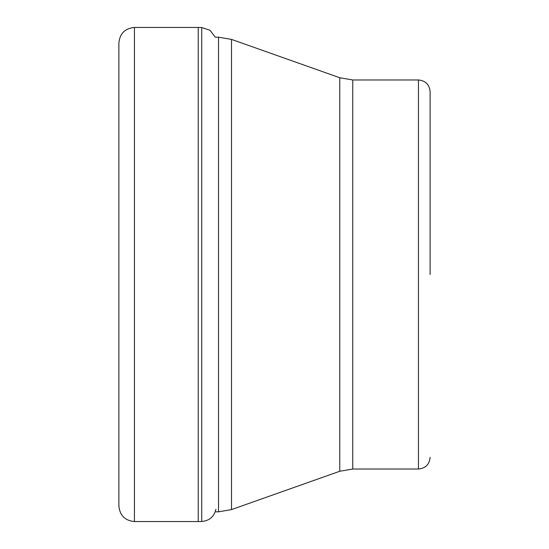 <?xml version="1.0" encoding="UTF-8"?>
<svg xmlns="http://www.w3.org/2000/svg" width="549" height="549" viewBox="0 0 549 549"><rect width="100%" height="100%" fill="white"/><g stroke="black" fill="none" stroke-linecap="round" stroke-linejoin="round"><path stroke-width="0.82" d="M215.942 509.204C214.131 516.691 209.389 520.781 201.723 521.481L201.723 27.519L198.223 27.45L198.223 521.55L134.443 521.55L134.443 27.45C124.987 28.37 119.799 33.558 118.879 43.014L118.879 505.986C119.799 515.442 124.987 520.63 134.443 521.55M430.121 274.5L430.121 91.642C429.428 84.553 425.537 80.662 418.448 79.976L418.448 469.024L352.753 469.024L352.753 79.976L418.448 79.976M218.529 511.826L231.52 509.589L231.52 39.411L218.529 37.174L218.529 511.826L215.249 511.826M352.753 79.976L339.769 77.738L339.769 471.262L231.52 509.589M201.723 27.519L209.979 30.257L215.249 37.174L218.529 37.174M198.223 27.45L134.443 27.45M201.723 521.481L198.223 521.55M352.753 469.024L339.769 471.262M418.448 469.024C425.537 468.338 429.428 464.447 430.121 457.358M339.769 77.738L231.52 39.411"/></g></svg>
